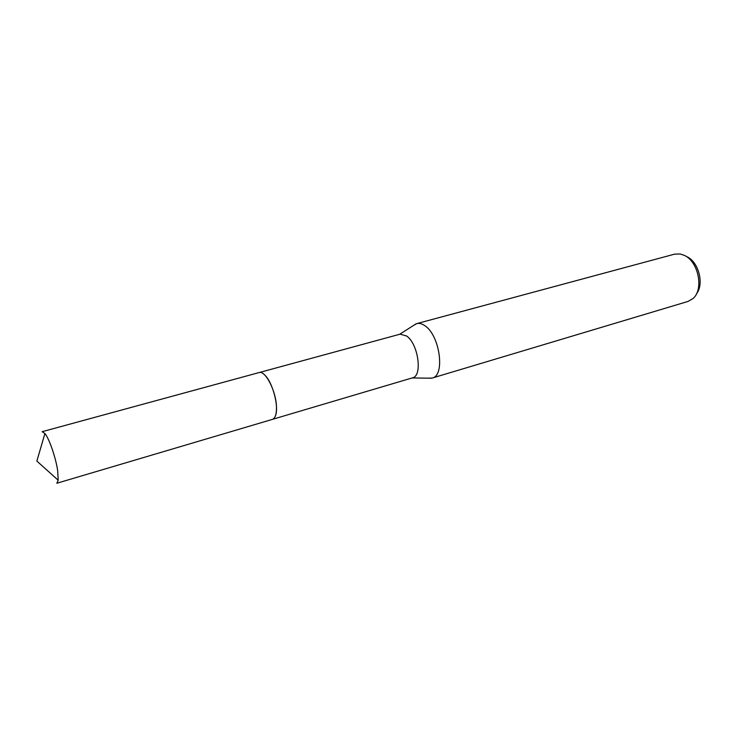 <?xml version="1.0" encoding="UTF-8"?>
<svg xmlns="http://www.w3.org/2000/svg" width="737" height="737" viewBox="0 0 737 737"><rect width="100%" height="100%" fill="white"/><g stroke="black" fill="none" stroke-linecap="round" stroke-linejoin="round"><path stroke-width="1.11" d="M275.491 415.705C279.185 406.861 272.607 382.079 264.657 374.958L263.643 374.064M272.626 419.298L412.517 377.832C422.743 376.073 418.34 343.921 406.64 336.008L400.099 334.165L259.323 372.517M428.575 378.173L432.204 378.044C445.314 375.75 439.952 335.51 425.019 325.828C422.052 323.7 419.289 322.963 416.727 323.626L413.577 325.422M432.204 378.044L687.99 301.442L692.881 298.632C704.056 289.705 698.538 261.543 684.323 255.38L680.177 253.97L674.539 254.164L416.727 323.626M696.557 293.648C704.342 283.966 698.612 261.884 686.967 256.752M56.823 483.251L58.214 480.248L57.67 470.759C55.837 457.806 49.287 438.764 44.92 433.522L42.156 431.689L259.046 372.581C265.302 369.965 276.246 391.365 276.476 407.064C276.615 414.203 275.242 418.312 272.358 419.39L56.823 483.251M412.121 377.952L431.513 378.21M399.694 334.266L416.055 323.838M44.92 433.522L36.85 461.067L58.214 480.248"/></g></svg>

